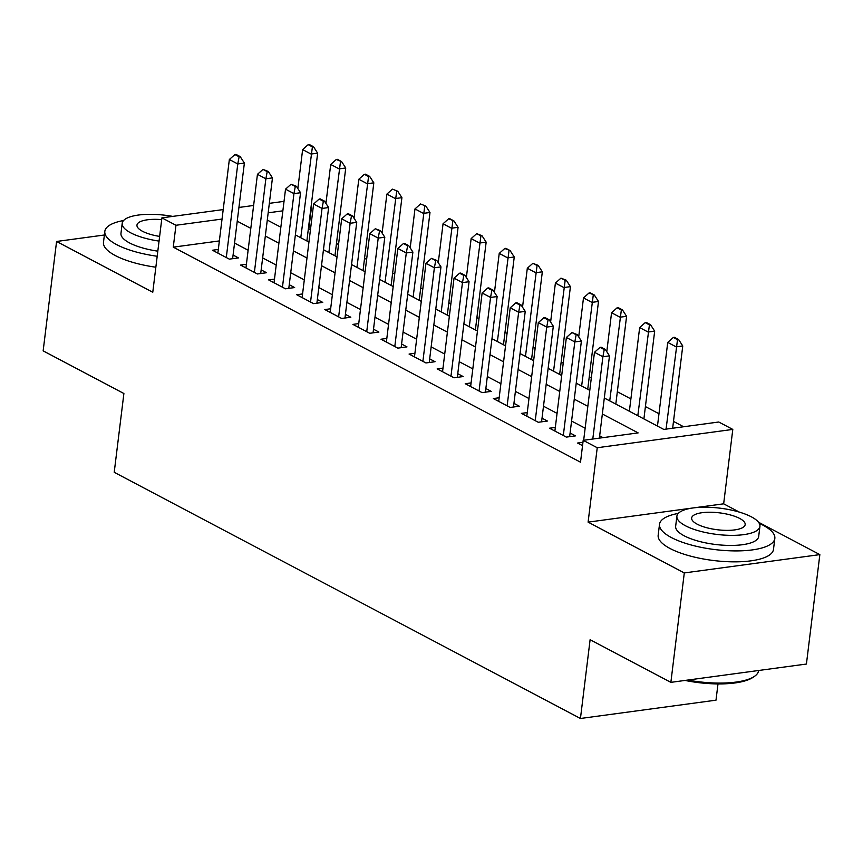 <?xml version="1.0" encoding="UTF-8"?>
<svg xmlns="http://www.w3.org/2000/svg" width="863" height="863" viewBox="0 0 863 863"><rect width="100%" height="100%" fill="white"/><g stroke="black" fill="none" stroke-linecap="round" stroke-linejoin="round"><path stroke-width="1.29" d="M604.316 398.016L663.798 429.429L718.75 422.007L732.795 429.418L597.239 447.735L583.194 440.324L638.145 432.892L602.352 413.992M739.397 512.137L723.658 503.819L732.795 429.418M723.658 503.819L588.102 522.137L684.294 572.935L670.864 682.353L806.42 664.035L819.85 554.618L758.491 522.212M717.994 683.928L715.999 700.173L580.443 718.491L114.218 472.298L123.894 393.517L43.15 350.874L56.58 241.467L152.773 292.255L161.91 217.854L223.204 209.58M310.453 229.709L308.825 228.846L311.511 206.958M683.615 426.754L673.496 421.414M658.976 413.744L645.416 406.581M630.896 398.911L617.325 391.748M591.306 378.016L589.246 376.915M563.226 363.183L561.155 362.093M535.136 348.35L533.075 347.26M507.056 333.517L504.984 332.428M478.965 318.684L476.894 317.595M450.885 303.862L448.814 302.762M422.794 289.029L420.723 287.929M394.715 274.197L392.643 273.107M366.624 259.364L364.553 258.274M338.544 244.531L336.473 243.442M684.294 572.935L819.85 554.618M104.38 235.006L56.58 241.467M582.946 442.32L577.584 443.043L582.536 445.664M555.341 427.422L549.494 428.21L566.344 437.11L575.502 435.869L570.109 433.021M527.25 412.59L521.403 413.377L538.264 422.277L547.422 421.036L542.018 418.188M499.17 397.757L493.323 398.544L510.173 407.444L519.332 406.214L513.938 403.355M471.079 382.924L465.233 383.722L482.093 392.622L491.252 391.381L485.847 388.533M442.999 368.102L437.153 368.889L454.003 377.789L463.161 376.548L457.768 373.701M414.909 353.269L409.062 354.057L425.923 362.956L435.081 361.716L429.677 358.868M386.829 338.436L380.982 339.224L397.832 348.123L406.991 346.883L401.597 344.035M358.738 323.603L352.891 324.391L369.742 333.291L378.911 332.061L373.506 329.202M330.658 308.771L324.812 309.569L341.662 318.458L350.82 317.228L345.427 314.38M302.568 293.949L296.721 294.736L313.571 303.636L322.74 302.395L317.336 299.547M274.488 279.116L268.641 279.903L285.491 288.803L294.65 287.562L289.256 284.714M246.397 264.283L240.55 265.07L257.401 273.97L266.559 272.73L261.165 269.882M219.364 240.928L173.269 247.152L580.508 462.201L583.194 440.324M603.01 437.638L599.666 435.869M585.146 428.21L571.576 421.047M557.067 413.377L543.496 406.214M528.976 398.544L515.405 391.381M500.896 383.711L487.325 376.548M472.805 368.889L459.235 361.716M444.725 354.057L431.155 346.894M416.635 339.224L403.064 332.061M388.544 324.391L374.984 317.228M360.464 309.558L346.894 302.395M332.374 294.736L318.814 287.562M304.294 279.903L290.723 272.74M276.203 265.07L262.643 257.908M248.123 250.238L234.553 243.075M218.317 249.45L212.471 250.238L229.321 259.137L238.479 257.908L233.086 255.049M588.102 522.137L597.239 447.735M173.269 247.152L175.955 225.275L161.91 217.854M670.864 682.353L590.109 639.71L580.443 718.491M267.282 220.054L280.853 227.217M295.373 234.876L308.943 242.05M323.452 249.709L337.023 256.872M351.543 264.542L365.114 271.705M379.623 279.375L393.194 286.538M407.714 294.207L421.284 301.37M435.793 309.03L449.364 316.203M463.884 323.862L477.455 331.025M491.975 338.695L505.535 345.858M520.055 353.528L533.625 360.691M548.145 368.361L561.705 375.524M576.225 383.183L589.796 390.356M282.87 210.831L268.177 212.816M238.922 207.454L253.614 205.47M269.342 203.344L284.035 201.359M222.05 219.051L175.955 225.275M587.832 406.322L574.262 399.159M559.753 391.489L546.182 384.326M531.662 376.667L518.091 369.493M503.582 361.834L490.011 354.671M475.491 347.002L461.921 339.839M447.412 332.169L433.841 325.006M419.321 317.336L405.75 310.173M391.241 302.514L377.67 295.34M363.15 287.681L349.58 280.518M335.071 272.848L321.5 265.685M306.98 258.015L293.409 250.853M278.889 243.183L265.329 236.02M250.809 228.361L237.239 221.187M239.127 156.786L240.216 156.635L236.009 154.412L234.909 154.563L239.127 156.786L237.778 163.959L244.38 163.064L232.632 258.695M217.864 253.096L229.353 159.504L237.778 163.959L226.289 257.541M234.909 154.563L229.353 159.504M244.38 163.064L240.216 156.635M306.872 240.95L317.649 153.172L311.058 154.056L302.633 149.612L297.843 188.555M313.496 146.732L309.278 144.509L308.177 144.66L312.395 146.883L313.496 146.732L317.649 153.172M300.777 237.735L312.395 146.883M302.633 149.612L308.177 144.66M123.592 220.518A58.091 18.35 7 0 0 104.822 231.381A58.091 18.35 7 0 0 116.688 244.65A58.091 18.35 7 0 0 157.195 256.268M104.822 231.381L103.484 242.32A58.091 18.35 7 0 0 115.351 255.588A58.091 18.35 7 0 0 155.847 267.217M157.821 251.165A41.823 13.215 -173 0 1 129.515 242.913A41.823 13.215 -173 0 1 120.971 233.355L122.201 223.29A41.823 13.215 7 0 0 130.745 232.848A41.823 13.215 7 0 0 159.062 241.101M172.719 216.397A41.823 13.215 7 0 0 122.201 223.29M161.694 219.623A26.958 8.511 7 0 0 136.969 225.103A26.958 8.511 7 0 0 142.471 231.262A26.958 8.511 7 0 0 159.633 236.408M678.286 513.42A58.091 18.35 7 0 0 659.515 524.283A58.091 18.35 7 0 0 671.382 537.552A58.091 18.35 7 0 0 734.65 550.907A58.091 18.35 7 0 0 774.834 538.447A58.091 18.35 7 0 0 762.968 525.179A58.091 18.35 7 0 0 759.246 523.366M659.515 524.283L658.167 535.222A58.091 18.35 7 0 0 670.033 548.49A58.091 18.35 7 0 0 733.302 561.845A58.091 18.35 7 0 0 773.485 549.386L774.834 538.447M759.925 526.398L758.685 536.462A41.823 13.215 -173 0 1 729.753 545.438A41.823 13.215 -173 0 1 684.197 535.815A41.823 13.215 -173 0 1 675.653 526.268L676.894 516.203A41.823 13.215 7 0 0 685.438 525.75A41.823 13.215 7 0 0 730.993 535.362A41.823 13.215 7 0 0 759.925 526.398A41.823 13.215 7 0 0 751.382 516.84A41.823 13.215 7 0 0 705.826 507.228A41.823 13.215 7 0 0 676.894 516.203M697.164 524.165A26.958 8.511 7 0 0 726.517 530.367A26.958 8.511 7 0 0 745.168 524.585A26.958 8.511 7 0 0 739.656 518.426A26.958 8.511 7 0 0 710.303 512.234A26.958 8.511 7 0 0 691.651 518.016A26.958 8.511 7 0 0 697.164 524.165M687.735 680.066A58.091 18.35 7 0 0 754.575 676.279A58.091 18.35 7 0 0 758.609 670.616L758.62 670.486M754.575 676.279L753.119 677.282A56.699 17.907 -173 0 1 685.049 680.432M267.206 171.618L268.307 171.467L262.999 169.385L267.206 171.618L265.869 178.792L272.46 177.897L260.723 273.528M245.955 267.918L257.444 174.337L265.869 178.792L254.38 272.374M262.999 169.385L257.444 174.337M272.46 177.897L268.307 171.467M295.297 186.451L296.387 186.3L291.079 184.218L295.297 186.451L293.949 193.614L300.551 192.729L288.803 288.35M274.035 282.751L285.524 189.17L293.949 193.614L282.46 287.206M291.079 184.218L285.524 189.17M300.551 192.729L296.387 186.3M323.377 201.273L324.477 201.133L320.259 198.9L319.17 199.051L323.377 201.273L322.039 208.447L328.63 207.562L316.894 303.183M302.126 297.584L313.614 204.002L322.039 208.447L310.551 302.028M319.17 199.051L313.614 204.002M328.63 207.562L324.477 201.133M351.468 216.106L352.568 215.955L348.35 213.733L347.25 213.884L351.468 216.106L350.119 223.28L356.721 222.395L344.973 318.016M330.205 312.417L341.694 218.835L350.119 223.28L338.63 316.861M347.25 213.884L341.694 218.835M356.721 222.395L352.568 215.955M334.952 255.782L345.739 167.994L339.137 168.889L330.712 164.445L325.934 203.388M341.575 161.564L337.368 159.342L336.268 159.493L341.575 161.564L345.739 167.994M328.868 252.568L340.486 161.715M330.712 164.445L336.268 159.493M363.043 270.615L373.819 182.827L367.228 183.722L358.803 179.267L354.024 218.21M369.666 176.397L365.448 174.175L364.348 174.326L368.566 176.548L369.666 176.397L373.819 182.827M356.948 267.401L368.566 176.548M358.803 179.267L364.348 174.326M391.122 285.448L401.91 197.659L395.308 198.555L386.883 194.099L382.104 233.042M397.746 191.23L392.438 189.148L397.746 191.23L401.91 197.659M385.038 282.233L396.656 191.381M386.883 194.099L392.438 189.148M419.213 300.281L429.99 212.492L423.399 213.377L414.974 208.932L410.195 247.875M425.837 206.063L420.529 203.981L425.837 206.063L429.99 212.492M413.118 297.055L424.736 206.203M414.974 208.932L420.529 203.981M379.547 230.939L380.648 230.788L375.34 228.717L379.547 230.939L378.21 238.112L384.801 237.217L373.064 332.848M358.296 327.25L369.785 233.657L378.21 238.112L366.721 331.694M375.34 228.717L369.785 233.657M384.801 237.217L380.648 230.788M447.304 315.103L458.08 227.325L451.478 228.21L443.053 223.765L438.275 262.708M453.916 220.896L449.709 218.663L448.609 218.814L453.916 220.896L458.08 227.325M441.209 311.888L452.827 221.036M443.053 223.765L448.609 218.814M407.638 245.772L408.738 245.621L404.52 243.398L403.42 243.549L407.638 245.772L406.29 252.945L412.892 252.05L401.144 347.681M386.376 342.072L397.865 248.49L406.29 252.945L394.801 346.527M403.42 243.549L397.865 248.49M412.892 252.05L408.738 245.621M475.384 329.936L486.16 242.147L479.569 243.042L471.144 238.598L466.365 277.541M482.007 235.718L476.7 233.646L480.907 235.869L482.007 235.718L486.16 242.147M469.289 326.721L480.907 235.869M471.144 238.598L476.7 233.646M435.718 260.604L436.818 260.453L431.511 258.371L435.718 260.604L434.38 267.778L440.971 266.883L429.235 362.503M414.467 356.904L425.955 263.323L434.38 267.778L422.892 361.36M431.511 258.371L425.955 263.323M440.971 266.883L436.818 260.453M503.474 344.769L514.251 256.98L507.649 257.875L499.224 253.42L494.445 292.363M510.087 250.55L505.88 248.328L504.779 248.479L510.087 250.55L514.251 256.98M497.379 341.554L508.997 250.702M499.224 253.42L504.779 248.479M463.809 275.426L464.909 275.286L460.691 273.053L459.591 273.204L463.809 275.426L462.46 282.6L469.062 281.716L457.314 377.336M442.546 371.737L454.035 278.156L462.46 282.6L450.971 376.182M459.591 273.204L454.035 278.156M469.062 281.716L464.909 275.286M531.554 359.601L542.331 271.813L535.74 272.708L527.315 268.253L522.536 307.196M538.178 265.383L532.87 263.312L537.077 265.534L538.178 265.383L542.331 271.813M525.459 356.387L537.077 265.534M527.315 268.253L532.87 263.312M491.888 290.259L492.989 290.108L488.782 287.886L487.681 288.037L491.888 290.259L490.551 297.433L497.142 296.548L485.405 392.169M470.637 386.57L482.126 292.989L490.551 297.433L479.062 391.015M487.681 288.037L482.126 292.989M497.142 296.548L492.989 290.108M559.645 374.434L570.421 286.645L563.819 287.53L555.394 283.086L550.616 322.028M566.268 280.216L560.95 278.134L565.168 280.367L566.268 280.216L570.421 286.645M553.55 371.209L565.168 280.367M555.394 283.086L560.95 278.134M519.979 305.092L521.079 304.941L516.861 302.719L515.761 302.87L519.979 305.092L518.641 312.266L525.233 311.37L513.485 407.002M498.717 401.403L510.206 307.821L518.641 312.266L507.142 405.847M515.761 302.87L510.206 307.821M525.233 311.37L521.079 304.941M587.725 389.256L598.501 301.478L591.91 302.363L583.485 297.918L578.706 336.861M594.348 295.049L590.141 292.816L589.041 292.967L594.348 295.049L598.501 301.478M581.64 386.041L593.248 295.189M583.485 297.918L589.041 292.967M548.059 319.925L549.159 319.774L544.952 317.552L543.852 317.703L548.059 319.925L546.721 327.099L553.312 326.203L541.576 421.834M526.808 416.225L538.296 322.643L546.721 327.099L535.233 420.68M543.852 317.703L538.296 322.643M553.312 326.203L549.159 319.774M615.815 404.089L626.592 316.311L619.99 317.196L611.565 312.751L606.786 351.694M622.439 309.871L618.221 307.649L617.121 307.8L621.338 310.022L622.439 309.871L626.592 316.311M609.72 400.874L621.338 310.022M611.565 312.751L617.121 307.8M576.15 334.758L577.25 334.607L571.932 332.525L576.15 334.758L574.812 341.931L581.403 341.036L569.656 436.656M554.887 431.058L566.376 337.476L574.812 341.931L563.312 435.513M571.932 332.525L566.376 337.476M581.403 341.036L577.25 334.607M643.895 418.922L654.672 331.133L648.081 332.028L639.656 327.573L629.375 411.252M650.519 324.704L646.311 322.482L645.211 322.633L649.418 324.855L650.519 324.704L654.672 331.133M637.811 415.707L649.418 324.855M639.656 327.573L645.211 322.633M604.229 349.58L605.33 349.439L601.123 347.206L600.022 347.358L604.229 349.58L602.892 356.753L609.483 355.869L599.386 438.134M583.668 440.259L594.467 352.309L602.892 356.753L592.795 439.019M600.022 347.358L594.467 352.309M609.483 355.869L605.33 349.439M672.655 428.231L682.762 345.966L676.16 346.861L667.735 342.406L657.466 426.085M678.609 339.537L674.391 337.314L673.291 337.465L677.509 339.688L678.609 339.537L682.762 345.966M666.063 429.127L677.509 339.688M667.735 342.406L673.291 337.465"/></g></svg>
